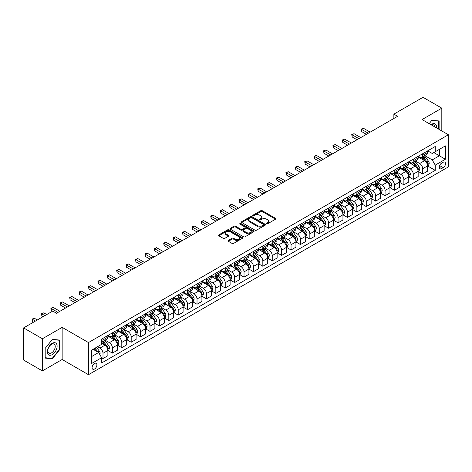 <?xml version="1.0" encoding="UTF-8"?>
<svg xmlns="http://www.w3.org/2000/svg" width="472" height="472" viewBox="0 0 472 472"><rect width="100%" height="100%" fill="white"/><g stroke="black" fill="none" stroke-linecap="round" stroke-linejoin="round"><path stroke-width="0.71" d="M266.656 223.734A0.732 0.425 0 0 0 267.689 223.734L275.53 219.203A1.044 0.602 0 0 0 275.837 218.778A1.044 0.602 0 0 0 275.53 218.353L262.243 210.677A1.044 0.602 0 0 0 260.768 210.677L252.921 215.208A0.732 0.425 0 0 0 252.709 215.503A0.732 0.425 0 0 0 252.921 215.804A0.732 0.425 0 0 0 253.954 215.804L254.968 215.22A3.339 1.929 0 0 1 259.694 215.22L260.804 215.857A3.339 1.929 0 0 1 261.783 217.22A3.339 1.929 0 0 1 260.804 218.583L259.789 219.173A0.732 0.425 0 0 0 259.576 219.468A0.732 0.425 0 0 0 259.789 219.769A0.732 0.425 0 0 0 260.821 219.769L261.836 219.185A3.339 1.929 0 0 1 266.562 219.185L267.671 219.822A3.339 1.929 0 0 1 268.651 221.185A3.339 1.929 0 0 1 267.671 222.548L266.656 223.138A0.732 0.425 0 0 0 266.438 223.433A0.732 0.425 0 0 0 266.656 223.734L266.656 223.138M94.494 369.051A3.404 1.965 120 0 0 96.719 366.054A3.404 1.965 120 0 0 96.194 363.322A3.404 1.965 120 0 0 94.494 363.493A3.404 1.965 120 0 0 92.27 366.49A3.404 1.965 120 0 0 92.789 369.222A3.404 1.965 120 0 0 94.494 369.051M228.354 240.431A1.044 0.602 0 0 0 228.047 240.856A1.044 0.602 0 0 0 228.354 241.286L232.082 243.44A1.044 0.602 0 0 0 233.557 243.44L242.272 238.407A1.044 0.602 0 0 0 242.578 237.982A1.044 0.602 0 0 0 242.272 237.558L228.979 229.882A1.044 0.602 0 0 0 227.504 229.882L218.79 234.914A1.044 0.602 0 0 0 218.489 235.339A1.044 0.602 0 0 0 218.79 235.764L223.297 238.366A1.044 0.602 0 0 0 224.772 238.366L228.501 236.212A1.044 0.602 0 0 0 228.808 235.788A1.044 0.602 0 0 0 228.501 235.357L226.265 234.071A2.791 1.611 0 0 1 225.451 232.932A2.791 1.611 0 0 1 227.174 231.439A2.791 1.611 0 0 1 230.218 231.787L238.968 236.844A2.791 1.611 0 0 1 239.788 237.982A2.791 1.611 0 0 1 238.059 239.469A2.791 1.611 0 0 1 235.015 239.121L233.557 238.277A1.044 0.602 0 0 0 232.082 238.277L228.354 240.431L228.354 241.286L232.082 239.151L232.082 238.277M62.151 327.361L42.403 338.76L23.6 327.904L23.6 360.042L42.403 370.898L62.151 359.499L88.476 374.697L88.476 342.56L62.151 327.361L62.151 359.499M441.816 130.962L441.816 108.159L422.074 119.558L448.4 134.762L88.476 342.56M441.816 108.159L423.012 97.303L393.866 114.13L393.866 118.472M23.6 327.904L52.746 311.077L56.51 313.249L397.625 116.301L393.866 114.13M255.045 230.183A1.044 0.602 0 0 0 256.52 230.183L265.234 225.15A1.044 0.602 0 0 0 265.541 224.725A1.044 0.602 0 0 0 265.234 224.3L251.942 216.624A1.044 0.602 0 0 0 250.467 216.624L241.752 221.657A1.044 0.602 0 0 0 241.446 222.082A1.044 0.602 0 0 0 241.752 222.507L255.045 230.183M239.499 223.893A0.732 0.425 0 0 1 240.242 223.993L240.242 223.126L253.753 230.926A1.044 0.602 0 0 1 254.06 231.351A1.044 0.602 0 0 1 253.753 231.781L245.039 236.808A1.044 0.602 0 0 1 243.564 236.808L230.271 229.138L230.271 228.283A1.044 0.602 0 0 0 229.97 228.708A1.044 0.602 0 0 0 230.271 229.138M230.271 228.283L234 226.129A1.044 0.602 0 0 1 235.481 226.129L240.867 229.244A1.044 0.602 0 0 0 242.343 229.244L244.82 227.817A1.044 0.602 0 0 0 245.121 227.386A1.044 0.602 0 0 0 244.82 226.961L239.21 223.722A0.732 0.425 0 0 1 238.991 223.427A0.732 0.425 0 0 1 239.446 223.032A0.732 0.425 0 0 1 240.242 223.126M443.208 162.25L441.556 163.206A3.298 1.906 120 0 0 439.402 166.109A3.298 1.906 120 0 0 439.904 168.752A3.298 1.906 120 0 0 441.556 168.593L443.208 167.637A3.298 1.906 120 0 0 445.361 164.728A3.298 1.906 120 0 0 444.86 162.085A3.298 1.906 120 0 0 443.208 162.25M88.476 374.697L448.4 166.899L448.4 134.762M427.679 150.851L432.228 153.477L435.237 151.742L435.237 146.485L101.639 339.085L101.639 344.342L91.485 350.2L91.485 363.582L101.639 357.717L101.639 362.968L435.237 170.368L435.237 165.117L432.228 159.902L424.747 155.589M435.237 151.742L445.391 145.877L445.391 159.253L435.237 165.117M42.403 338.76L42.403 370.898M433.809 152.568L439.373 155.778L439.373 149.353L445.391 145.877M432.228 159.902L439.373 155.778L445.391 159.253M91.485 356.631L98.63 352.507L93.067 349.292M101.639 357.758L102.996 358.543L102.996 353.286A4.254 2.454 -120 0 0 99.987 348.076L97.58 346.684M102.996 358.543L107.881 355.717L107.881 350.466A4.254 2.454 -120 0 0 104.872 345.25L101.639 343.386M107.994 350.572L112.395 353.115L112.395 347.858A4.254 2.454 -120 0 0 109.386 342.648L105.067 340.153M112.395 353.115L117.286 350.289L117.286 345.038A4.254 2.454 -120 0 0 114.277 339.822L107.881 336.135M117.398 345.144L121.8 347.687L121.8 342.43A4.254 2.454 -120 0 0 118.791 337.22L114.472 334.725M121.8 347.687L126.691 344.861L126.691 339.604A4.254 2.454 -120 0 0 123.682 334.394L117.286 330.707M126.803 339.716L131.198 342.259L131.198 337.002A4.254 2.454 -120 0 0 128.189 331.792L123.87 329.297M131.198 342.259L136.089 339.433L136.089 334.176A4.254 2.454 -120 0 0 133.08 328.966L126.691 325.273M136.201 334.288L140.603 336.825L140.603 331.574A4.254 2.454 -120 0 0 137.594 326.364L133.275 323.869M140.603 336.825L145.494 334.005L145.494 328.748A4.254 2.454 -120 0 0 142.485 323.538L136.089 319.845M145.606 328.86L150.007 331.397L150.007 326.146A4.254 2.454 -120 0 0 146.999 320.93L142.68 318.441M150.007 331.397L154.893 328.577L154.893 323.32A4.254 2.454 -120 0 0 151.884 318.11L145.494 314.417M155.011 323.432L159.406 325.969L159.406 320.718A4.254 2.454 -120 0 0 156.397 315.502L152.078 313.013M159.406 325.969L164.297 323.149L164.297 317.892A4.254 2.454 -120 0 0 161.288 312.682L154.893 308.989M164.409 318.004L168.811 320.541L168.811 315.29A4.254 2.454 -120 0 0 165.802 310.074L161.483 307.585M168.811 320.541L173.702 317.721L173.702 312.464A4.254 2.454 -120 0 0 170.693 307.254L164.297 303.561M173.814 312.576L178.215 315.113L178.215 309.862A4.254 2.454 -120 0 0 175.206 304.647L170.882 302.151M178.215 315.113L183.101 312.293L183.101 307.036A4.254 2.454 -120 0 0 180.092 301.826L173.702 298.133M183.213 307.142L187.614 309.685L187.614 304.428A4.254 2.454 -120 0 0 184.605 299.218L180.286 296.723M187.614 309.685L192.505 306.865L192.505 301.608A4.254 2.454 -120 0 0 189.496 296.398L183.101 292.705M192.617 301.714L197.019 304.257L197.019 299A4.254 2.454 -120 0 0 194.01 293.79L189.691 291.295M197.019 304.257L201.91 301.437L201.91 296.18A4.254 2.454 -120 0 0 198.901 290.97L192.505 287.277M202.022 296.286L206.417 298.829L206.417 293.572A4.254 2.454 -120 0 0 203.408 288.363L199.09 285.867M206.417 298.829L211.308 296.003L211.308 290.752A4.254 2.454 -120 0 0 208.299 285.542L201.91 281.849M211.421 290.858L215.822 293.401L215.822 288.144A4.254 2.454 -120 0 0 212.813 282.935L208.494 280.439M215.822 293.401L220.713 290.575L220.713 285.324A4.254 2.454 -120 0 0 217.704 280.114L211.308 276.421M220.825 285.43L225.227 287.973L225.227 282.716A4.254 2.454 -120 0 0 222.218 277.507L217.899 275.011M225.227 287.973L230.112 285.147L230.112 279.896A4.254 2.454 -120 0 0 227.103 274.68L220.713 270.993M230.23 280.002L234.625 282.545L234.625 277.288A4.254 2.454 -120 0 0 231.616 272.078L227.297 269.583M234.625 282.545L239.516 279.719L239.516 274.468A4.254 2.454 -120 0 0 236.507 269.252L230.112 265.565M239.628 274.574L244.03 277.117L244.03 271.86A4.254 2.454 -120 0 0 241.021 266.65L236.702 264.155M244.03 277.117L248.921 274.291L248.921 269.04A4.254 2.454 -120 0 0 245.912 263.824L239.516 260.137M249.033 269.146L253.434 271.689L253.434 266.432A4.254 2.454 -120 0 0 250.425 261.222L246.101 258.727M253.434 271.689L258.32 268.863L258.32 263.606A4.254 2.454 -120 0 0 255.311 258.396L248.921 254.709M258.432 263.718L262.833 266.261L262.833 261.004A4.254 2.454 -120 0 0 259.824 255.794L255.505 253.299M262.833 266.261L267.724 263.435L267.724 258.178A4.254 2.454 -120 0 0 264.715 252.968L258.32 249.281M267.836 258.29L272.238 260.827L272.238 255.576A4.254 2.454 -120 0 0 269.229 250.367L264.91 247.871M272.238 260.827L277.129 258.007L277.129 252.75A4.254 2.454 -120 0 0 274.12 247.54L267.724 243.847M277.241 252.862L281.637 255.399L281.637 250.148A4.254 2.454 -120 0 0 278.627 244.933L274.309 242.443M281.637 255.399L286.528 252.579L286.528 247.322A4.254 2.454 -120 0 0 283.519 242.112L277.129 238.419M286.64 247.434L291.041 249.971L291.041 244.72A4.254 2.454 -120 0 0 288.032 239.505L283.713 237.015M291.041 249.971L295.932 247.151L295.932 241.894A4.254 2.454 -120 0 0 292.923 236.684L286.528 232.991M296.044 242.006L300.446 244.543L300.446 239.292A4.254 2.454 -120 0 0 297.437 234.077L293.118 231.587M300.446 244.543L305.331 241.723L305.331 236.466A4.254 2.454 -120 0 0 302.322 231.256L295.932 227.563M305.449 236.578L309.844 239.115L309.844 233.864A4.254 2.454 -120 0 0 306.835 228.649L302.517 226.153M309.844 239.115L314.736 236.295L314.736 231.038A4.254 2.454 -120 0 0 311.726 225.828L305.331 222.135M314.848 231.144L319.249 233.687L319.249 228.43A4.254 2.454 -120 0 0 316.24 223.221L311.921 220.725M319.249 233.687L324.14 230.867L324.14 225.61A4.254 2.454 -120 0 0 321.131 220.4L314.736 216.707M324.252 225.716L328.654 228.259L328.654 223.002A4.254 2.454 -120 0 0 325.645 217.793L321.32 215.297M328.654 228.259L333.539 225.439L333.539 220.182A4.254 2.454 -120 0 0 330.53 214.972L324.14 211.279M333.651 220.288L338.052 222.831L338.052 217.574A4.254 2.454 -120 0 0 335.043 212.365L330.724 209.869M338.052 222.831L342.943 220.005L342.943 214.754A4.254 2.454 -120 0 0 339.934 209.544L333.539 205.851M343.055 214.86L347.457 217.403L347.457 212.146A4.254 2.454 -120 0 0 344.448 206.937L340.129 204.441M347.457 217.403L352.348 214.577L352.348 209.326A4.254 2.454 -120 0 0 349.339 204.116L342.943 200.423M352.46 209.432L356.856 211.975L356.856 206.718A4.254 2.454 -120 0 0 353.852 201.509L349.528 199.013M356.856 211.975L361.747 209.149L361.747 203.898A4.254 2.454 -120 0 0 358.738 198.682L352.348 194.995M361.859 204.004L366.26 206.547L366.26 201.29A4.254 2.454 -120 0 0 363.251 196.081L358.932 193.585M366.26 206.547L371.151 203.721L371.151 198.47A4.254 2.454 -120 0 0 368.142 193.255L361.747 189.567M371.263 198.576L375.665 201.119L375.665 195.862A4.254 2.454 -120 0 0 372.656 190.653L368.337 188.157M375.665 201.119L380.55 198.293L380.55 193.042A4.254 2.454 -120 0 0 377.541 187.827L371.151 184.139M380.668 193.148L385.063 195.691L385.063 190.434A4.254 2.454 -120 0 0 382.054 185.225L377.736 182.729M385.063 195.691L389.955 192.865L389.955 187.614A4.254 2.454 -120 0 0 386.946 182.398L380.55 178.711M390.067 187.72L394.468 190.263L394.468 185.006A4.254 2.454 -120 0 0 391.459 179.797L387.14 177.301M394.468 190.263L399.359 187.437L399.359 182.18A4.254 2.454 -120 0 0 396.35 176.97L389.955 173.283M399.471 182.292L403.873 184.829L403.873 179.578A4.254 2.454 -120 0 0 400.864 174.369L396.539 171.873M403.873 184.829L408.758 182.009L408.758 176.752A4.254 2.454 -120 0 0 405.749 171.542L399.359 167.849M408.87 176.864L413.271 179.401L413.271 174.15A4.254 2.454 -120 0 0 410.262 168.935L405.944 166.445M413.271 179.401L418.162 176.581L418.162 171.324A4.254 2.454 -120 0 0 415.153 166.114L408.758 162.421M418.275 171.436L422.676 173.973L422.676 168.722A4.254 2.454 -120 0 0 419.667 163.507L415.348 161.017M422.676 173.973L427.567 171.153L427.567 165.896A4.254 2.454 -120 0 0 424.558 160.686L418.162 156.993M418.275 156.279L419.667 157.082A4.254 2.454 -120 0 0 421.791 157.294A4.254 2.454 -120 0 0 422.676 155.347L422.676 153.736M408.87 161.707L410.262 162.51A4.254 2.454 -120 0 0 412.392 162.722A4.254 2.454 -120 0 0 413.271 160.775L413.271 159.164M399.471 167.135L400.864 167.938A4.254 2.454 -120 0 0 402.988 168.15A4.254 2.454 -120 0 0 403.873 166.203L403.873 164.592M390.067 172.563L391.459 173.366A4.254 2.454 -120 0 0 393.589 173.578A4.254 2.454 -120 0 0 394.468 171.631L394.468 170.02M380.668 177.991L382.054 178.794A4.254 2.454 -120 0 0 384.184 179.006A4.254 2.454 -120 0 0 385.063 177.059L385.063 175.448M371.263 183.419L372.656 184.222A4.254 2.454 -120 0 0 374.78 184.434A4.254 2.454 -120 0 0 375.665 182.487L375.665 180.882M361.859 188.847L363.251 189.65A4.254 2.454 -120 0 0 365.381 189.862A4.254 2.454 -120 0 0 366.26 187.915L366.26 186.31M352.46 194.275L353.852 195.078A4.254 2.454 -120 0 0 355.976 195.29A4.254 2.454 -120 0 0 356.856 193.343L356.856 191.738M343.055 199.703L344.448 200.512A4.254 2.454 -120 0 0 346.572 200.718A4.254 2.454 -120 0 0 347.457 198.771L347.457 197.166M333.651 205.131L335.043 205.94A4.254 2.454 -120 0 0 337.173 206.146A4.254 2.454 -120 0 0 338.052 204.199L338.052 202.594M324.252 210.565L325.645 211.367A4.254 2.454 -120 0 0 327.769 211.574A4.254 2.454 -120 0 0 328.654 209.627L328.654 208.022M314.848 215.993L316.24 216.795A4.254 2.454 -120 0 0 318.37 217.002A4.254 2.454 -120 0 0 319.249 215.055L319.249 213.45M305.443 221.421L306.835 222.223A4.254 2.454 -120 0 0 308.965 222.436A4.254 2.454 -120 0 0 309.844 220.483L309.844 218.878M296.044 226.849L297.437 227.651A4.254 2.454 -120 0 0 299.561 227.864A4.254 2.454 -120 0 0 300.446 225.911L300.446 224.306M286.64 232.277L288.032 233.079A4.254 2.454 -120 0 0 290.162 233.292A4.254 2.454 -120 0 0 291.041 231.345L291.041 229.734M277.241 237.705L278.627 238.507A4.254 2.454 -120 0 0 280.757 238.72A4.254 2.454 -120 0 0 281.637 236.773L281.637 235.162M267.836 243.133L269.229 243.935A4.254 2.454 -120 0 0 271.353 244.148A4.254 2.454 -120 0 0 272.238 242.201L272.238 240.59M258.432 248.561L259.824 249.363A4.254 2.454 -120 0 0 261.954 249.576A4.254 2.454 -120 0 0 262.833 247.629L262.833 246.018M249.033 253.989L250.425 254.792A4.254 2.454 -120 0 0 252.549 255.004A4.254 2.454 -120 0 0 253.434 253.057L253.434 251.446M239.628 259.417L241.021 260.219A4.254 2.454 -120 0 0 243.151 260.432A4.254 2.454 -120 0 0 244.03 258.485L244.03 256.88M230.224 264.845L231.616 265.647A4.254 2.454 -120 0 0 233.746 265.86A4.254 2.454 -120 0 0 234.625 263.913L234.625 262.308M220.825 270.273L222.218 271.075A4.254 2.454 -120 0 0 224.342 271.288A4.254 2.454 -120 0 0 225.227 269.341L225.227 267.736M211.421 275.701L212.813 276.509A4.254 2.454 -120 0 0 214.943 276.716A4.254 2.454 -120 0 0 215.822 274.769L215.822 273.164M202.022 281.129L203.408 281.937A4.254 2.454 -120 0 0 205.538 282.144A4.254 2.454 -120 0 0 206.417 280.197L206.417 278.592M192.617 286.563L194.01 287.365A4.254 2.454 -120 0 0 196.134 287.572A4.254 2.454 -120 0 0 197.019 285.625L197.019 284.02M183.213 291.991L184.605 292.793A4.254 2.454 -120 0 0 186.735 293A4.254 2.454 -120 0 0 187.614 291.053L187.614 289.448M173.814 297.419L175.206 298.221A4.254 2.454 -120 0 0 177.33 298.434A4.254 2.454 -120 0 0 178.215 296.481L178.215 294.876M164.409 302.847L165.802 303.649A4.254 2.454 -120 0 0 167.932 303.862A4.254 2.454 -120 0 0 168.811 301.909L168.811 300.304M155.005 308.275L156.397 309.077A4.254 2.454 -120 0 0 158.527 309.29A4.254 2.454 -120 0 0 159.406 307.343L159.406 305.732M145.606 313.703L146.999 314.505A4.254 2.454 -120 0 0 149.123 314.718A4.254 2.454 -120 0 0 150.007 312.771L150.007 311.16M136.201 319.131L137.594 319.933A4.254 2.454 -120 0 0 139.724 320.146A4.254 2.454 -120 0 0 140.603 318.199L140.603 316.588M126.803 324.559L128.189 325.361A4.254 2.454 -120 0 0 130.319 325.574A4.254 2.454 -120 0 0 131.198 323.627L131.198 322.016M117.398 329.987L118.791 330.789A4.254 2.454 -120 0 0 120.915 331.002A4.254 2.454 -120 0 0 121.8 329.055L121.8 327.444M107.994 335.415L109.386 336.217A4.254 2.454 -120 0 0 111.516 336.43A4.254 2.454 -120 0 0 112.395 334.483L112.395 332.878M427.679 166.008L435.237 170.368M421.791 157.294L426.682 154.468A4.254 2.454 -120 0 0 427.567 152.521L427.567 150.916M412.392 162.722L417.283 159.896A4.254 2.454 -120 0 0 418.162 157.949L418.162 156.344M402.988 168.15L407.879 165.324A4.254 2.454 -120 0 0 408.758 163.377L408.758 161.772M393.589 173.578L398.474 170.752A4.254 2.454 -120 0 0 399.359 168.805L399.359 167.2M384.184 179.006L389.076 176.186A4.254 2.454 -120 0 0 389.955 174.233L389.955 172.628M374.78 184.434L379.671 181.614A4.254 2.454 -120 0 0 380.55 179.661L380.55 178.056M365.381 189.862L370.266 187.042A4.254 2.454 -120 0 0 371.151 185.095L371.151 183.484M355.976 195.29L360.868 192.47A4.254 2.454 -120 0 0 361.747 190.523L361.747 188.912M346.572 200.718L351.463 197.898A4.254 2.454 -120 0 0 352.348 195.951L352.348 194.34M337.173 206.146L342.064 203.326A4.254 2.454 -120 0 0 342.943 201.379L342.943 199.768M327.769 211.574L332.66 208.754A4.254 2.454 -120 0 0 333.539 206.807L333.539 205.196M318.37 217.002L323.255 214.182A4.254 2.454 -120 0 0 324.14 212.235L324.14 210.63M308.965 222.436L313.856 219.61A4.254 2.454 -120 0 0 314.736 217.663L314.736 216.058M299.561 227.864L304.452 225.038A4.254 2.454 -120 0 0 305.331 223.091L305.331 221.486M290.162 233.292L295.047 230.466A4.254 2.454 -120 0 0 295.932 228.519L295.932 226.914M280.757 238.72L285.648 235.894A4.254 2.454 -120 0 0 286.528 233.947L286.528 232.342M271.353 244.148L276.244 241.322A4.254 2.454 -120 0 0 277.129 239.375L277.129 237.77M261.954 249.576L266.845 246.75A4.254 2.454 -120 0 0 267.724 244.803L267.724 243.198M252.549 255.004L257.441 252.184A4.254 2.454 -120 0 0 258.32 250.231L258.32 248.626M243.151 260.432L248.036 257.612A4.254 2.454 -120 0 0 248.921 255.659L248.921 254.054M233.746 265.86L238.637 263.04A4.254 2.454 -120 0 0 239.516 261.093L239.516 259.482M224.342 271.288L229.233 268.468A4.254 2.454 -120 0 0 230.112 266.521L230.112 264.91M214.943 276.716L219.828 273.896A4.254 2.454 -120 0 0 220.713 271.949L220.713 270.338M205.538 282.144L210.429 279.324A4.254 2.454 -120 0 0 211.308 277.377L211.308 275.766M196.134 287.572L201.025 284.752A4.254 2.454 -120 0 0 201.91 282.805L201.91 281.194M186.735 293L191.626 290.18A4.254 2.454 -120 0 0 192.505 288.233L192.505 286.628M177.33 298.434L182.221 295.608A4.254 2.454 -120 0 0 183.101 293.661L183.101 292.056M167.932 303.862L172.817 301.036A4.254 2.454 -120 0 0 173.702 299.089L173.702 297.484M158.527 309.29L163.418 306.464A4.254 2.454 -120 0 0 164.297 304.517L164.297 302.912M149.123 314.718L154.014 311.892A4.254 2.454 -120 0 0 154.893 309.945L154.893 308.34M139.724 320.146L144.609 317.32A4.254 2.454 -120 0 0 145.494 315.373L145.494 313.768M130.319 325.574L135.21 322.748A4.254 2.454 -120 0 0 136.089 320.801L136.089 319.196M120.915 331.002L125.806 328.182A4.254 2.454 -120 0 0 126.691 326.229L126.691 324.624M111.516 336.43L116.407 333.61A4.254 2.454 -120 0 0 117.286 331.657L117.286 330.052M101.639 342.029A4.254 2.454 -120 0 0 102.111 341.858L107.002 339.038A4.254 2.454 -120 0 0 107.881 337.091L107.881 335.48M102.111 341.858A4.254 2.454 -120 0 0 102.996 339.911L102.996 338.306M98.63 352.507L101.639 357.717M439.107 129.399L439.107 120.956L431.851 120.307L429.16 123.652L431.703 120.519L438.736 121.145L438.736 129.18M45.111 358.106L52.368 358.749L59.631 349.722L59.631 340.046L52.368 339.397L45.111 348.424L45.111 358.106M59.254 349.504L59.631 349.722M51.601 358.307L52.368 358.749M266.945 223.834L267.671 223.421A3.339 1.929 0 0 0 268.651 222.052L268.651 221.185M261.783 217.22L261.783 218.093A3.339 1.929 0 0 1 260.804 219.456L260.078 219.869M275.53 218.353L275.53 219.203L262.243 211.544A1.044 0.602 0 0 0 260.768 211.544L253.216 215.91M265.217 225.156L251.942 217.492A1.044 0.602 0 0 0 250.467 217.492L241.77 222.518M263.388 225.02A0.732 0.425 0 0 0 263.6 224.725A0.732 0.425 0 0 0 263.388 224.424L251.723 217.692A0.732 0.425 0 0 0 250.685 217.692L249.617 218.312A3.339 1.929 0 0 0 248.638 219.675A3.339 1.929 0 0 0 249.617 221.038L257.594 225.64A3.339 1.929 0 0 0 262.314 225.64L263.388 225.02L263.388 225.893A0.732 0.425 0 0 0 263.6 225.592L263.6 224.725M248.638 219.675L248.638 220.542A3.339 1.929 0 0 0 249.617 221.905L249.617 221.038M263.388 225.893L262.314 226.507A3.339 1.929 0 0 1 257.594 226.507L249.617 221.905M230.289 229.144L234 227.002L234 226.129M245.121 227.386L245.121 228.259A1.044 0.602 0 0 1 244.82 228.684L242.343 230.112A1.044 0.602 0 0 1 240.867 230.112L235.481 227.002A1.044 0.602 0 0 0 234 227.002M240.242 223.993L253.735 231.787M246.461 232.472A2.791 1.611 0 0 0 249.505 232.82A2.791 1.611 0 0 0 251.228 231.333A2.791 1.611 0 0 0 250.414 230.188L247.328 228.413A1.044 0.602 0 0 0 245.853 228.413L243.381 229.84A1.044 0.602 0 0 0 243.074 230.265A1.044 0.602 0 0 0 243.381 230.69L246.461 232.472L246.461 233.339A2.791 1.611 0 0 0 249.505 233.687A2.791 1.611 0 0 0 251.228 232.2L251.228 231.333M243.074 230.265L243.074 231.132A1.044 0.602 0 0 0 243.381 231.563L243.381 230.69M246.461 233.339L243.381 231.563M239.788 237.982L239.788 238.85A2.791 1.611 0 0 1 238.059 240.342A2.791 1.611 0 0 1 235.015 239.988L233.557 239.151A1.044 0.602 0 0 0 232.082 239.151M225.451 232.932L225.451 233.799A2.791 1.611 0 0 0 226.265 234.938L226.265 234.071M228.489 236.218L226.265 234.938M242.26 238.413L228.979 230.749A1.044 0.602 0 0 0 227.504 230.749L218.807 235.77L218.79 234.914M427.567 166.073L428.47 165.548L429.219 163.377A2.82 1.628 -120 0 0 428.316 160.976L425.248 156.875A8.136 4.696 -120 0 0 424.357 155.813M421.301 158.804A8.136 4.696 -120 0 0 419.637 157.064M427.308 164.345L427.697 163.501A2.82 1.628 -120 0 0 426.889 161.802L423.815 157.701A8.136 4.696 -120 0 0 422.93 156.639M422.169 157.076A6.755 3.9 60 0 1 423.278 158.332L425.88 161.808M370.172 132.154L363.44 128.266L361.558 129.352L361.558 131.523L366.414 134.325M422.027 157.158A8.136 4.696 60 0 1 422.912 158.22L424.959 160.952M361.558 131.523L361.145 129.116L368.29 133.24M361.145 129.116L363.44 128.266M418.162 171.501L419.065 170.976L419.814 168.805A2.82 1.628 -120 0 0 418.918 166.404L415.844 162.303A8.136 4.696 -120 0 0 414.953 161.241M411.897 164.238A8.136 4.696 -120 0 0 410.233 162.492M417.903 169.772L418.292 168.929A2.82 1.628 -120 0 0 417.49 167.23L414.416 163.129A8.136 4.696 -120 0 0 413.525 162.067M412.77 162.504A6.755 3.9 60 0 1 413.879 163.76L416.481 167.235M360.767 137.582L354.035 133.694L352.159 134.78L352.159 136.951L357.009 139.753M412.622 162.586A8.136 4.696 60 0 1 413.513 163.648L415.555 166.38M352.159 136.951L351.746 134.544L358.891 138.668M351.746 134.544L354.035 133.694M408.758 176.929L409.661 176.404L410.416 174.233A2.82 1.628 -120 0 0 409.513 171.837L406.439 167.731A8.136 4.696 -120 0 0 405.554 166.669M402.498 169.666A8.136 4.696 -120 0 0 400.828 167.92M408.504 175.2L408.894 174.357A2.82 1.628 -120 0 0 408.085 172.658L405.011 168.557A8.136 4.696 -120 0 0 404.126 167.495M403.365 167.932A6.755 3.9 60 0 1 404.474 169.194L407.076 172.663M351.369 143.01L344.637 139.122L342.755 140.208L342.755 142.379L347.604 145.181M403.224 168.014A8.136 4.696 60 0 1 404.109 169.076L406.15 171.808M342.755 142.379L342.342 139.972L349.486 144.096M342.342 139.972L344.637 139.122M399.359 182.357L400.262 181.838L401.011 179.661A2.82 1.628 -120 0 0 400.114 177.265L397.041 173.159A8.136 4.696 -120 0 0 396.15 172.097M393.093 175.094A8.136 4.696 -120 0 0 391.43 173.348M399.1 180.628L399.489 179.785A2.82 1.628 -120 0 0 398.681 178.086L395.607 173.985A8.136 4.696 -120 0 0 394.722 172.923M393.967 173.36A6.755 3.9 60 0 1 395.076 174.622L397.672 178.091M341.964 148.438L335.232 144.556L333.35 145.641L333.35 147.813L338.206 150.609M393.819 173.442A8.136 4.696 60 0 1 394.704 174.504L396.751 177.236M333.35 147.813L332.937 145.4L340.082 149.524M332.937 145.4L335.232 144.556M389.955 187.785L390.857 187.266L391.607 185.095A2.82 1.628 -120 0 0 390.71 182.693L387.636 178.587A8.136 4.696 -120 0 0 386.751 177.525M383.689 180.522A8.136 4.696 -120 0 0 382.025 178.776M389.695 186.056L390.09 185.213A2.82 1.628 -120 0 0 389.282 183.519L386.208 179.413A8.136 4.696 -120 0 0 385.317 178.351M384.562 178.788A6.755 3.9 60 0 1 385.671 180.05L388.273 183.519M332.559 153.866L325.827 149.984L323.951 151.07L323.951 153.241L328.801 156.037M384.414 178.87A8.136 4.696 60 0 1 385.305 179.938L387.347 182.664M323.951 153.241L323.538 150.828L330.683 154.952M323.538 150.828L325.827 149.984M436.541 127.912A6.915 3.994 120 0 0 435.933 124.632A6.915 3.994 120 0 0 431.001 124.714M434.688 126.844A5.233 3.021 120 0 0 434.222 125.511A5.233 3.021 120 0 0 433.632 124.968A5.233 3.021 120 0 0 431.479 124.991M438.27 120.879L438.736 121.145M52.221 343.339A6.915 3.994 120 0 0 47.33 351.811A6.915 3.994 120 0 0 52.221 354.631A6.915 3.994 120 0 0 57.112 346.165A6.915 3.994 120 0 0 52.221 343.339M51.536 344.318A5.233 3.021 120 0 0 48.114 348.932A5.233 3.021 120 0 0 48.917 353.127A5.233 3.021 120 0 0 51.536 352.867A5.233 3.021 120 0 0 54.953 348.253A5.233 3.021 120 0 0 54.15 344.058A5.233 3.021 120 0 0 51.536 344.318M59.254 349.616L52.221 358.366L45.188 357.735L45.188 348.36L52.221 339.61L59.254 340.235L59.254 349.616M58.788 339.97L59.254 340.235M380.55 193.213L381.453 192.694L382.208 190.523A2.82 1.628 -120 0 0 381.305 188.121L378.231 184.015A8.136 4.696 -120 0 0 377.346 182.953M374.29 185.95A8.136 4.696 -120 0 0 372.62 184.204M380.296 191.484L380.686 190.641A2.82 1.628 -120 0 0 379.877 188.947L376.803 184.841A8.136 4.696 -120 0 0 375.918 183.779M375.157 184.216A6.755 3.9 60 0 1 376.267 185.478L378.868 188.947M323.161 159.294L316.429 155.412L314.547 156.498L314.547 158.669L319.397 161.465M375.016 184.298A8.136 4.696 60 0 1 375.901 185.366L377.948 188.092M314.547 158.669L314.134 156.256L321.279 160.38M314.134 156.256L316.429 155.412M371.151 198.641L372.054 198.122L372.803 195.951A2.82 1.628 -120 0 0 371.906 193.549L368.833 189.443A8.136 4.696 -120 0 0 367.942 188.381M364.886 191.378A8.136 4.696 -120 0 0 363.222 189.632M370.892 196.912L371.281 196.069A2.82 1.628 -120 0 0 370.473 194.375L367.405 190.269A8.136 4.696 -120 0 0 366.514 189.207M365.759 189.644A6.755 3.9 60 0 1 366.868 190.906L369.464 194.375M313.756 164.722L307.024 160.84L305.148 161.925L305.148 164.097L309.998 166.893M365.611 189.726A8.136 4.696 60 0 1 366.502 190.794L368.543 193.52M305.148 164.097L304.729 161.684L311.88 165.808M304.729 161.684L307.024 160.84M361.747 204.069L362.649 203.55L363.405 201.379A2.82 1.628 -120 0 0 362.502 198.977L359.428 194.877A8.136 4.696 -120 0 0 358.543 193.809M355.487 196.806A8.136 4.696 -120 0 0 353.817 195.06M361.493 202.346L361.882 201.497A2.82 1.628 -120 0 0 361.074 199.803L358 195.697A8.136 4.696 -120 0 0 357.109 194.635M356.354 195.072A6.755 3.9 60 0 1 357.463 196.334L360.065 199.803M304.357 170.156L297.625 166.268L295.743 167.353L295.743 169.525L300.593 172.327M356.207 195.154A8.136 4.696 60 0 1 357.097 196.222L359.139 198.948M295.743 169.525L295.33 167.112L302.475 171.242M295.33 167.112L297.625 166.268M352.348 209.497L353.251 208.978L354 206.807A2.82 1.628 -120 0 0 353.097 204.405L350.029 200.305A8.136 4.696 -120 0 0 349.138 199.237M346.082 202.234A8.136 4.696 -120 0 0 344.418 200.494M352.088 207.774L352.478 206.925A2.82 1.628 -120 0 0 351.669 205.232L348.596 201.125A8.136 4.696 -120 0 0 347.711 200.063M346.949 200.5A6.755 3.9 60 0 1 348.059 201.762L350.661 205.232M294.953 175.584L288.221 171.696L286.339 172.781L286.339 174.953L291.195 177.755M346.808 200.588A8.136 4.696 60 0 1 347.693 201.65L349.74 204.376M286.339 174.953L285.926 172.54L293.071 176.67M285.926 172.54L288.221 171.696M342.943 214.925L343.846 214.406L344.595 212.235A2.82 1.628 -120 0 0 343.699 209.833L340.625 205.733A8.136 4.696 -120 0 0 339.734 204.665M336.678 207.662A8.136 4.696 -120 0 0 335.014 205.922M342.684 213.202L343.073 212.353A2.82 1.628 -120 0 0 342.271 210.66L339.197 206.559A8.136 4.696 -120 0 0 338.306 205.491M337.551 205.928A6.755 3.9 60 0 1 338.66 207.19L341.262 210.665M285.548 181.012L278.816 177.124L276.94 178.209L276.94 180.381L281.79 183.183M337.403 206.016A8.136 4.696 60 0 1 338.294 207.078L340.336 209.804M276.94 180.381L276.527 177.968L283.672 182.098M276.527 177.968L278.816 177.124M333.539 220.353L334.442 219.834L335.197 217.663A2.82 1.628 -120 0 0 334.294 215.262L331.22 211.161A8.136 4.696 -120 0 0 330.335 210.099M327.279 213.09A8.136 4.696 -120 0 0 325.609 211.35M333.285 218.63L333.674 217.781A2.82 1.628 -120 0 0 332.866 216.087L329.792 211.987A8.136 4.696 -120 0 0 328.907 210.919M328.146 211.356A6.755 3.9 60 0 1 329.255 212.618L331.857 216.093M276.149 186.44L269.418 182.552L267.535 183.637L267.535 185.809L272.385 188.611M328.005 211.444A8.136 4.696 60 0 1 328.89 212.506L330.931 215.232M267.535 185.809L267.123 183.401L274.267 187.526M267.123 183.401L269.418 182.552M324.14 225.781L325.043 225.262L325.792 223.091A2.82 1.628 -120 0 0 324.895 220.689L321.821 216.589A8.136 4.696 -120 0 0 320.93 215.527M317.874 218.518A8.136 4.696 -120 0 0 316.211 216.778M323.88 224.058L324.27 223.209A2.82 1.628 -120 0 0 323.462 221.515L320.388 217.415A8.136 4.696 -120 0 0 319.503 216.347M318.748 216.79A6.755 3.9 60 0 1 319.857 218.046L322.453 221.521M266.745 191.868L260.013 187.98L258.131 189.065L258.131 191.237L262.987 194.039M318.6 216.872A8.136 4.696 60 0 1 319.485 217.934L321.532 220.66M258.131 191.237L257.718 188.829L264.863 192.954M257.718 188.829L260.013 187.98M314.736 231.215L315.638 230.69L316.387 228.519A2.82 1.628 -120 0 0 315.491 226.117L312.417 222.017A8.136 4.696 -120 0 0 311.532 220.955M308.47 223.946A8.136 4.696 -120 0 0 306.806 222.206M314.476 229.486L314.871 228.643A2.82 1.628 -120 0 0 314.063 226.943L310.989 222.843A8.136 4.696 -120 0 0 310.098 221.781M309.343 222.218A6.755 3.9 60 0 1 310.452 223.474L313.054 226.949M257.34 197.296L250.608 193.408L248.732 194.493L248.732 196.665L253.582 199.467M309.195 222.3A8.136 4.696 60 0 1 310.086 223.362L312.128 226.088M248.732 196.665L248.319 194.257L255.464 198.382M248.319 194.257L250.608 193.408M305.331 236.643L306.234 236.118L306.989 233.947A2.82 1.628 -120 0 0 306.086 231.545L303.012 227.445A8.136 4.696 -120 0 0 302.127 226.383M299.071 229.374A8.136 4.696 -120 0 0 297.401 227.634M305.077 234.914L305.467 234.071A2.82 1.628 -120 0 0 304.658 232.371L301.584 228.271A8.136 4.696 -120 0 0 300.699 227.209M299.938 227.646A6.755 3.9 60 0 1 301.047 228.902L303.649 232.377M247.942 202.724L241.21 198.836L239.328 199.922L239.328 202.093L244.177 204.895M299.797 227.728A8.136 4.696 60 0 1 300.682 228.79L302.729 231.516M239.328 202.093L238.915 199.685L246.059 203.81M238.915 199.685L241.21 198.836M295.932 242.071L296.835 241.546L297.584 239.375A2.82 1.628 -120 0 0 296.687 236.973L293.613 232.873A8.136 4.696 -120 0 0 292.723 231.811M289.666 234.802A8.136 4.696 -120 0 0 288.003 233.062M295.673 240.342L296.062 239.499A2.82 1.628 -120 0 0 295.254 237.799L292.186 233.699A8.136 4.696 -120 0 0 291.295 232.637M290.54 233.074A6.755 3.9 60 0 1 291.649 234.33L294.245 237.805M238.537 208.152L231.805 204.264L229.929 205.35L229.929 207.521L234.779 210.323M290.392 233.156A8.136 4.696 60 0 1 291.283 234.218L293.324 236.95M229.929 207.521L229.51 205.113L236.655 209.238M229.51 205.113L231.805 204.264M286.528 247.499L287.43 246.974L288.185 244.803A2.82 1.628 -120 0 0 287.283 242.401L284.209 238.301A8.136 4.696 -120 0 0 283.324 237.239M280.268 240.236A8.136 4.696 -120 0 0 278.598 238.49M286.274 245.77L286.663 244.927A2.82 1.628 -120 0 0 285.855 243.227L282.781 239.127A8.136 4.696 -120 0 0 281.89 238.065M281.135 238.502A6.755 3.9 60 0 1 282.244 239.758L284.846 243.233M229.138 213.58L222.406 209.692L220.524 210.777L220.524 212.949L225.374 215.751M280.988 238.584A8.136 4.696 60 0 1 281.878 239.646L283.92 242.378M220.524 212.949L220.111 210.542L227.256 214.666M220.111 210.542L222.406 209.692M277.129 252.927L278.032 252.402L278.781 250.231A2.82 1.628 -120 0 0 277.878 247.835L274.81 243.729A8.136 4.696 -120 0 0 273.919 242.667M270.863 245.664A8.136 4.696 -120 0 0 269.199 243.918M276.869 251.198L277.259 250.355A2.82 1.628 -120 0 0 276.45 248.655L273.377 244.555A8.136 4.696 -120 0 0 272.491 243.493M271.73 243.93A6.755 3.9 60 0 1 272.84 245.192L275.442 248.661M219.734 219.008L213.002 215.12L211.12 216.205L211.12 218.377L215.975 221.179M271.589 244.012A8.136 4.696 60 0 1 272.474 245.074L274.521 247.806M211.12 218.377L210.707 215.969L217.852 220.094M210.707 215.969L213.002 215.12M267.724 258.355L268.627 257.836L269.376 255.659A2.82 1.628 -120 0 0 268.479 253.263L265.406 249.157A8.136 4.696 -120 0 0 264.515 248.095M261.458 251.092A8.136 4.696 -120 0 0 259.795 249.346M267.465 256.626L267.854 255.783A2.82 1.628 -120 0 0 267.052 254.083L263.978 249.983A8.136 4.696 -120 0 0 263.087 248.921M262.332 249.358A6.755 3.9 60 0 1 263.441 250.62L266.043 254.089M210.329 224.436L203.597 220.554L201.721 221.639L201.721 223.811L206.571 226.607M262.184 249.44A8.136 4.696 60 0 1 263.075 250.502L265.116 253.234M201.721 223.811L201.308 221.397L208.453 225.522M201.308 221.397L203.597 220.554M258.32 263.783L259.222 263.264L259.978 261.093A2.82 1.628 -120 0 0 259.075 258.691L256.001 254.585A8.136 4.696 -120 0 0 255.116 253.523M252.06 256.52A8.136 4.696 -120 0 0 250.39 254.774M258.066 262.054L258.455 261.211A2.82 1.628 -120 0 0 257.647 259.517L254.573 255.411A8.136 4.696 -120 0 0 253.688 254.349M252.927 254.786A6.755 3.9 60 0 1 254.036 256.048L256.638 259.517M200.93 229.864L194.198 225.982L192.316 227.067L192.316 229.239L197.166 232.035M252.785 254.868A8.136 4.696 60 0 1 253.67 255.936L255.712 258.662M192.316 229.239L191.903 226.825L199.048 230.95M191.903 226.825L194.198 225.982M248.921 269.211L249.824 268.692L250.573 266.521A2.82 1.628 -120 0 0 249.676 264.119L246.602 260.013A8.136 4.696 -120 0 0 245.711 258.951M242.655 261.948A8.136 4.696 -120 0 0 240.991 260.202M248.661 267.482L249.051 266.639A2.82 1.628 -120 0 0 248.242 264.945L245.169 260.839A8.136 4.696 -120 0 0 244.284 259.777M243.528 260.214A6.755 3.9 60 0 1 244.638 261.476L247.234 264.945M191.526 235.292L184.794 231.41L182.912 232.495L182.912 234.667L187.767 237.463M243.381 260.296A8.136 4.696 60 0 1 244.266 261.364L246.313 264.09M182.912 234.667L182.499 232.253L189.644 236.378M182.499 232.253L184.794 231.41M239.516 274.639L240.419 274.12L241.168 271.949A2.82 1.628 -120 0 0 240.272 269.547L237.198 265.441A8.136 4.696 -120 0 0 236.313 264.379M233.251 267.376A8.136 4.696 -120 0 0 231.587 265.63M239.257 272.91L239.652 272.067A2.82 1.628 -120 0 0 238.844 270.373L235.77 266.267A8.136 4.696 -120 0 0 234.879 265.205M234.124 265.642A6.755 3.9 60 0 1 235.233 266.904L237.835 270.373M182.121 240.72L175.389 236.838L173.513 237.923L173.513 240.095L178.363 242.891M233.976 265.724A8.136 4.696 60 0 1 234.867 266.792L236.909 269.518M173.513 240.095L173.1 237.681L180.245 241.806M173.1 237.681L175.389 236.838M230.112 280.067L231.014 279.548L231.77 277.377A2.82 1.628 -120 0 0 230.867 274.975L227.793 270.875A8.136 4.696 -120 0 0 226.908 269.807M223.852 272.804A8.136 4.696 -120 0 0 222.182 271.058M229.858 278.344L230.247 277.495A2.82 1.628 -120 0 0 229.439 275.801L226.365 271.695A8.136 4.696 -120 0 0 225.48 270.633M224.719 271.07A6.755 3.9 60 0 1 225.828 272.332L228.43 275.801M172.722 246.154L165.991 242.266L164.108 243.351L164.108 245.523L168.958 248.325M224.578 271.152A8.136 4.696 60 0 1 225.463 272.22L227.51 274.946M164.108 245.523L163.695 243.109L170.84 247.239M163.695 243.109L165.991 242.266M220.713 285.495L221.616 284.976L222.365 282.805A2.82 1.628 -120 0 0 221.468 280.403L218.394 276.303A8.136 4.696 -120 0 0 217.503 275.235M214.447 278.232A8.136 4.696 -120 0 0 212.783 276.492M220.453 283.772L220.843 282.923A2.82 1.628 -120 0 0 220.035 281.229L216.967 277.123A8.136 4.696 -120 0 0 216.076 276.061M215.32 276.498A6.755 3.9 60 0 1 216.43 277.76L219.026 281.229M163.318 251.582L156.586 247.694L154.71 248.779L154.71 250.951L159.56 253.753M215.173 276.586A8.136 4.696 60 0 1 216.064 277.648L218.105 280.374M154.71 250.951L154.291 248.537L161.436 252.667M154.291 248.537L156.586 247.694M211.308 290.923L212.211 290.404L212.966 288.233A2.82 1.628 -120 0 0 212.064 285.831L208.99 281.731A8.136 4.696 -120 0 0 208.105 280.663M205.049 283.66A8.136 4.696 -120 0 0 203.379 281.92M211.055 289.2L211.444 288.351A2.82 1.628 -120 0 0 210.636 286.657L207.562 282.557A8.136 4.696 -120 0 0 206.671 281.489M205.916 281.926A6.755 3.9 60 0 1 207.025 283.188L209.627 286.663M153.919 257.01L147.187 253.122L145.305 254.207L145.305 256.379L150.155 259.181M205.768 282.014A8.136 4.696 60 0 1 206.659 283.076L208.701 285.802M145.305 256.379L144.892 253.965L152.037 258.095M144.892 253.965L147.187 253.122M201.91 296.351L202.812 295.832L203.562 293.661A2.82 1.628 -120 0 0 202.659 291.259L199.591 287.159A8.136 4.696 -120 0 0 198.7 286.097M195.644 289.088A8.136 4.696 -120 0 0 193.98 287.348M201.65 294.628L202.04 293.779A2.82 1.628 -120 0 0 201.231 292.085L198.157 287.985A8.136 4.696 -120 0 0 197.272 286.917M196.511 287.354A6.755 3.9 60 0 1 197.62 288.616L200.222 292.091M144.515 262.438L137.783 258.55L135.901 259.635L135.901 261.807L140.756 264.609M196.37 287.442A8.136 4.696 60 0 1 197.255 288.504L199.302 291.23M135.901 261.807L135.488 259.399L142.632 263.523M135.488 259.399L137.783 258.55M192.505 301.779L193.408 301.26L194.157 299.089A2.82 1.628 -120 0 0 193.26 296.687L190.186 292.587A8.136 4.696 -120 0 0 189.296 291.525M186.239 294.516A8.136 4.696 -120 0 0 184.576 292.776M192.246 300.056L192.635 299.207A2.82 1.628 -120 0 0 191.833 297.513L188.759 293.413A8.136 4.696 -120 0 0 187.868 292.345M187.113 292.787A6.755 3.9 60 0 1 188.222 294.044L190.824 297.519M135.11 267.866L128.378 263.978L126.502 265.063L126.502 267.235L131.352 270.037M186.965 292.87A8.136 4.696 60 0 1 187.856 293.932L189.897 296.658M126.502 267.235L126.089 264.827L133.234 268.952M126.089 264.827L128.378 263.978M183.101 307.213L184.003 306.688L184.758 304.517A2.82 1.628 -120 0 0 183.856 302.115L180.782 298.015A8.136 4.696 -120 0 0 179.897 296.953M176.841 299.944A8.136 4.696 -120 0 0 175.171 298.204M182.847 305.484L183.236 304.635A2.82 1.628 -120 0 0 182.428 302.941L179.354 298.841A8.136 4.696 -120 0 0 178.469 297.779M177.708 298.215A6.755 3.9 60 0 1 178.817 299.472L181.419 302.947M125.711 273.294L118.979 269.406L117.097 270.491L117.097 272.663L121.947 275.465M177.566 298.298A8.136 4.696 60 0 1 178.451 299.36L180.493 302.086M117.097 272.663L116.684 270.255L123.829 274.38M116.684 270.255L118.979 269.406M173.702 312.641L174.605 312.116L175.354 309.945A2.82 1.628 -120 0 0 174.457 307.543L171.383 303.443A8.136 4.696 -120 0 0 170.492 302.381M167.436 305.372A8.136 4.696 -120 0 0 165.772 303.632M173.442 310.912L173.832 310.069A2.82 1.628 -120 0 0 173.023 308.369L169.95 304.269A8.136 4.696 -120 0 0 169.065 303.207M168.309 303.643A6.755 3.9 60 0 1 169.418 304.9L172.014 308.375M116.307 278.722L109.575 274.834L107.693 275.919L107.693 278.091L112.548 280.893M168.162 303.726A8.136 4.696 60 0 1 169.047 304.788L171.094 307.514M107.693 278.091L107.28 275.683L114.425 279.808M107.28 275.683L109.575 274.834M164.297 318.069L165.2 317.544L165.949 315.373A2.82 1.628 -120 0 0 165.052 312.971L161.979 308.871A8.136 4.696 -120 0 0 161.094 307.809M158.031 310.8A8.136 4.696 -120 0 0 156.368 309.06M164.038 316.34L164.427 315.497A2.82 1.628 -120 0 0 163.625 313.797L160.551 309.697A8.136 4.696 -120 0 0 159.66 308.635M158.905 309.072A6.755 3.9 60 0 1 160.014 310.328L162.616 313.803M106.902 284.15L100.17 280.262L98.294 281.347L98.294 283.519L103.144 286.321M158.757 309.154A8.136 4.696 60 0 1 159.648 310.216L161.69 312.948M98.294 283.519L97.881 281.111L105.026 285.236M97.881 281.111L100.17 280.262M154.893 323.497L155.795 322.972L156.551 320.801A2.82 1.628 -120 0 0 155.648 318.399L152.574 314.299A8.136 4.696 -120 0 0 151.689 313.237M148.633 316.234A8.136 4.696 -120 0 0 146.963 314.488M154.639 321.768L155.028 320.925A2.82 1.628 -120 0 0 154.22 319.225L151.146 315.125A8.136 4.696 -120 0 0 150.261 314.063M149.5 314.499A6.755 3.9 60 0 1 150.609 315.756L153.211 319.231M97.503 289.578L90.771 285.69L88.889 286.775L88.889 288.947L93.739 291.749M149.358 314.582A8.136 4.696 60 0 1 150.243 315.644L152.291 318.376M88.889 288.947L88.476 286.539L95.621 290.663M88.476 286.539L90.771 285.69M145.494 328.925L146.397 328.4L147.146 326.229A2.82 1.628 -120 0 0 146.249 323.833L143.175 319.727A8.136 4.696 -120 0 0 142.284 318.665M139.228 321.662A8.136 4.696 -120 0 0 137.564 319.916M145.234 327.196L145.624 326.353A2.82 1.628 -120 0 0 144.815 324.653L141.748 320.553A8.136 4.696 -120 0 0 140.857 319.491M140.101 319.928A6.755 3.9 60 0 1 141.211 321.19L143.807 324.659M88.099 295.006L81.367 291.118L79.491 292.203L79.491 294.375L84.34 297.177M139.954 320.01A8.136 4.696 60 0 1 140.845 321.072L142.886 323.804M79.491 294.375L79.072 291.967L86.217 296.091M79.072 291.967L81.367 291.118M136.089 334.353L136.992 333.834L137.747 331.657A2.82 1.628 -120 0 0 136.845 329.261L133.771 325.155A8.136 4.696 -120 0 0 132.886 324.093M129.829 327.09A8.136 4.696 -120 0 0 128.16 325.344M135.836 332.624L136.225 331.781A2.82 1.628 -120 0 0 135.417 330.081L132.343 325.981A8.136 4.696 -120 0 0 131.452 324.919M130.697 325.356A6.755 3.9 60 0 1 131.806 326.618L134.408 330.087M78.7 300.434L71.968 296.546L70.086 297.637L70.086 299.808L74.936 302.605M130.549 325.438A8.136 4.696 60 0 1 131.44 326.5L133.482 329.232M70.086 299.808L69.673 297.395L76.818 301.519M69.673 297.395L71.968 296.546M126.691 339.781L127.587 339.262L128.343 337.091A2.82 1.628 -120 0 0 127.44 334.689L124.372 330.583A8.136 4.696 -120 0 0 123.481 329.521M120.425 332.518A8.136 4.696 -120 0 0 118.761 330.772M126.431 338.052L126.82 337.209A2.82 1.628 -120 0 0 126.012 335.515L122.938 331.409A8.136 4.696 -120 0 0 122.053 330.347M121.292 330.783A6.755 3.9 60 0 1 122.401 332.046L125.003 335.515M69.296 305.862L62.564 301.98L60.681 303.065L60.681 305.236L65.537 308.033M121.151 330.866A8.136 4.696 60 0 1 122.036 331.934L124.083 334.66M60.681 305.236L60.269 302.823L67.413 306.947M60.269 302.823L62.564 301.98M117.286 345.209L118.189 344.69L118.938 342.519A2.82 1.628 -120 0 0 118.041 340.117L114.967 336.011A8.136 4.696 -120 0 0 114.076 334.949M111.02 337.946A8.136 4.696 -120 0 0 109.356 336.2M117.026 343.48L117.416 342.637A2.82 1.628 -120 0 0 116.614 340.943L113.54 336.837A8.136 4.696 -120 0 0 112.649 335.775M111.894 336.212A6.755 3.9 60 0 1 113.003 337.474L115.605 340.943M59.891 311.29L53.159 307.408L51.283 308.493L51.283 310.664L52.368 311.29M111.746 336.294A8.136 4.696 60 0 1 112.637 337.362L114.678 340.088M51.283 310.664L50.87 308.251L58.015 312.375M50.87 308.251L53.159 307.408M107.881 350.637L108.784 350.118L109.539 347.947A2.82 1.628 -120 0 0 108.637 345.545L105.563 341.439A8.136 4.696 -120 0 0 104.678 340.377M107.628 348.908L108.017 348.065A2.82 1.628 -120 0 0 107.209 346.371L104.135 342.265A8.136 4.696 -120 0 0 103.25 341.203M102.489 341.639A6.755 3.9 60 0 1 103.598 342.902L106.2 346.371M46.728 314.547L43.76 312.836L41.878 313.921L41.878 316.092L42.97 316.718M102.347 341.722A8.136 4.696 60 0 1 103.232 342.79L105.274 345.516M41.878 316.092L41.465 313.679L44.852 315.632M41.465 313.679L43.76 312.836M99.757 354.46L100.135 353.375A2.82 1.628 -120 0 0 99.238 350.973L96.495 347.309M37.329 319.975L34.356 318.264L32.474 319.349L32.474 321.521L33.565 322.152M98.064 352.177A2.82 1.628 -120 0 0 97.804 351.799L95.067 348.135M94.359 348.542L96.329 351.174M94.164 348.661L95.834 350.891M32.474 321.521L32.061 319.107L35.447 321.066M32.061 319.107L34.356 318.264M99.987 348.076L104.872 345.25M109.386 342.648L114.277 339.822M118.791 337.22L123.682 334.394M128.189 331.792L133.08 328.966M137.594 326.364L142.485 323.538M146.999 320.93L151.884 318.11M156.397 315.502L161.288 312.682M165.802 310.074L170.693 307.254M175.206 304.647L180.092 301.826M184.605 299.218L189.496 296.398M194.01 293.79L198.901 290.97M203.408 288.363L208.299 285.542M212.813 282.935L217.704 280.114M222.218 277.507L227.103 274.68M231.616 272.078L236.507 269.252M241.021 266.65L245.912 263.824M250.425 261.222L255.311 258.396M259.824 255.794L264.715 252.968M269.229 250.367L274.12 247.54M278.627 244.933L283.519 242.112M288.032 239.505L292.923 236.684M297.437 234.077L302.322 231.256M306.835 228.649L311.726 225.828M316.24 223.221L321.131 220.4M325.645 217.793L330.53 214.972M335.043 212.365L339.934 209.544M344.448 206.937L349.339 204.116M353.852 201.509L358.738 198.682M363.251 196.081L368.142 193.255M372.656 190.653L377.541 187.827M382.054 185.225L386.946 182.398M391.459 179.797L396.35 176.97M400.864 174.369L405.749 171.542M410.262 168.935L415.153 166.114M419.667 163.507L424.558 160.686M422.676 155.347L427.567 152.521M422.676 168.722L427.567 165.896M413.271 174.15L418.162 171.324M413.271 160.775L418.162 157.949M403.873 179.578L408.758 176.752M403.873 166.203L408.758 163.377M394.468 185.006L399.359 182.18M394.468 171.631L399.359 168.805M385.063 190.434L389.955 187.614M385.063 177.059L389.955 174.233M375.665 195.862L380.55 193.042M375.665 182.487L380.55 179.661M366.26 201.29L371.151 198.47M366.26 187.915L371.151 185.095M356.856 206.718L361.747 203.898M356.856 193.343L361.747 190.523M347.457 212.146L352.348 209.326M347.457 198.771L352.348 195.951M338.052 217.574L342.943 214.754M338.052 204.199L342.943 201.379M328.654 223.002L333.539 220.182M328.654 209.627L333.539 206.807M319.249 228.43L324.14 225.61M319.249 215.055L324.14 212.235M309.844 233.864L314.736 231.038M309.844 220.483L314.736 217.663M300.446 239.292L305.331 236.466M300.446 225.911L305.331 223.091M291.041 244.72L295.932 241.894M291.041 231.345L295.932 228.519M281.637 250.148L286.528 247.322M281.637 236.773L286.528 233.947M272.238 255.576L277.129 252.75M272.238 242.201L277.129 239.375M262.833 261.004L267.724 258.178M262.833 247.629L267.724 244.803M253.434 266.432L258.32 263.606M253.434 253.057L258.32 250.231M244.03 271.86L248.921 269.04M244.03 258.485L248.921 255.659M234.625 277.288L239.516 274.468M234.625 263.913L239.516 261.093M225.227 282.716L230.112 279.896M225.227 269.341L230.112 266.521M215.822 288.144L220.713 285.324M215.822 274.769L220.713 271.949M206.417 293.572L211.308 290.752M206.417 280.197L211.308 277.377M197.019 299L201.91 296.18M197.019 285.625L201.91 282.805M187.614 304.428L192.505 301.608M187.614 291.053L192.505 288.233M178.215 309.862L183.101 307.036M178.215 296.481L183.101 293.661M168.811 315.29L173.702 312.464M168.811 301.909L173.702 299.089M159.406 320.718L164.297 317.892M159.406 307.343L164.297 304.517M150.007 326.146L154.893 323.32M150.007 312.771L154.893 309.945M140.603 331.574L145.494 328.748M140.603 318.199L145.494 315.373M131.198 337.002L136.089 334.176M131.198 323.627L136.089 320.801M121.8 342.43L126.691 339.604M121.8 329.055L126.691 326.229M112.395 347.858L117.286 345.038M112.395 334.483L117.286 331.657M102.996 353.286L107.881 350.466M102.996 339.911L107.881 337.091M439.603 165.554L443.208 167.637M439.226 167.241L441.556 168.593M267.671 223.421L267.671 222.548M259.789 219.769L259.789 219.173M260.804 219.456L260.804 218.583M252.921 215.804L252.921 215.208M260.768 211.544L260.768 210.677M262.243 211.544L262.243 210.677M241.752 222.507L241.752 221.657M250.467 217.492L250.467 216.624M251.942 217.492L251.942 216.624M265.234 225.15L265.234 224.3M257.594 226.507L257.594 225.64M262.314 226.507L262.314 225.64M235.481 227.002L235.481 226.129M240.867 230.112L240.867 229.244M242.343 230.112L242.343 229.244M244.82 228.684L244.82 227.817M253.753 231.781L253.753 230.926M233.557 239.151L233.557 238.277M235.015 239.988L235.015 239.121M228.501 236.212L228.501 235.357M227.504 230.749L227.504 229.882M228.979 230.749L228.979 229.882M242.272 238.407L242.272 237.558M427.355 164.498L429.201 163.436M423.815 157.701L425.248 156.875M421.602 158.981L422.912 158.22M426.889 161.802L428.316 160.976M426.664 162.905L427.697 163.501M417.95 169.926L419.797 168.864M414.416 163.129L415.844 162.303M412.198 164.409L413.513 163.648M417.49 167.23L418.918 166.404M417.266 168.333L418.292 168.929M408.551 175.354L410.398 174.292M405.011 168.557L406.439 167.731M402.793 169.837L404.109 169.076M408.085 172.658L409.513 171.837M407.861 173.761L408.894 174.357M399.147 180.782L400.993 179.72M395.607 173.985L397.041 173.159M393.394 175.265L394.704 174.504M398.681 178.086L400.114 177.265M398.462 179.189L399.489 179.785M389.742 186.21L391.589 185.148M386.208 179.413L387.636 178.587M383.99 180.693L385.305 179.938M389.282 183.519L390.71 182.693M389.058 184.617L390.09 185.213M380.343 191.644L382.19 190.576M376.803 184.841L378.231 184.015M374.591 186.121L375.901 185.366M379.877 188.947L381.305 188.121M379.653 190.045L380.686 190.641M370.939 197.072L372.786 196.004M367.405 190.269L368.833 189.443M365.186 191.549L366.502 190.794M370.473 194.375L371.906 193.549M370.254 195.473L371.281 196.069M361.534 202.5L363.381 201.432M358 195.697L359.428 194.877M355.782 196.977L357.097 196.222M361.074 199.803L362.502 198.977M360.85 200.901L361.882 201.497M352.136 207.928L353.982 206.86M348.596 201.125L350.029 200.305M346.383 202.405L347.693 201.65M351.669 205.232L353.097 204.405M351.445 206.329L352.478 206.925M342.731 213.356L344.578 212.288M339.197 206.559L340.625 205.733M336.978 207.833L338.294 207.078M342.271 210.66L343.699 209.833M342.047 211.757L343.073 212.353M333.332 218.784L335.179 217.716M329.792 211.987L331.22 211.161M327.574 213.261L328.89 212.506M332.866 216.087L334.294 215.262M332.642 217.191L333.674 217.781M323.928 224.212L325.774 223.144M320.388 217.415L321.821 216.589M318.175 218.695L319.485 217.934M323.462 221.515L324.895 220.689M323.243 222.619L324.27 223.209M314.523 229.64L316.37 228.572M310.989 222.843L312.417 222.017M308.771 224.123L310.086 223.362M314.063 226.943L315.491 226.117M313.839 228.047L314.871 228.643M305.124 235.068L306.971 234M301.584 228.271L303.012 227.445M299.372 229.551L300.682 228.79M304.658 232.371L306.086 231.545M304.434 233.475L305.467 234.071M295.72 240.496L297.567 239.434M292.186 233.699L293.613 232.873M289.967 234.979L291.283 234.218M295.254 237.799L296.687 236.973M295.035 238.903L296.062 239.499M286.315 245.924L288.162 244.862M282.781 239.127L284.209 238.301M280.563 240.407L281.878 239.646M285.855 243.227L287.283 242.401M285.631 244.331L286.663 244.927M276.916 251.352L278.763 250.29M273.377 244.555L274.81 243.729M271.164 245.835L272.474 245.074M276.45 248.655L277.878 247.835M276.226 249.759L277.259 250.355M267.512 256.78L269.359 255.718M263.978 249.983L265.406 249.157M261.759 251.263L263.075 250.502M267.052 254.083L268.479 253.263M266.827 255.187L267.854 255.783M258.113 262.208L259.96 261.146M254.573 255.411L256.001 254.585M252.355 256.691L253.67 255.936M257.647 259.517L259.075 258.691M257.423 260.615L258.455 261.211M248.709 267.642L250.555 266.574M245.169 260.839L246.602 260.013M242.956 262.119L244.266 261.364M248.242 264.945L249.676 264.119M248.024 266.043L249.051 266.639M239.304 273.07L241.151 272.002M235.77 266.267L237.198 265.441M233.552 267.547L234.867 266.792M238.844 270.373L240.272 269.547M238.62 271.471L239.652 272.067M229.905 278.498L231.752 277.43M226.365 271.695L227.793 270.875M224.153 272.975L225.463 272.22M229.439 275.801L230.867 274.975M229.215 276.899L230.247 277.495M220.501 283.926L222.347 282.858M216.967 277.123L218.394 276.303M214.748 278.403L216.064 277.648M220.035 281.229L221.468 280.403M219.816 282.327L220.843 282.923M211.096 289.354L212.943 288.286M207.562 282.557L208.99 281.731M205.344 283.831L206.659 283.076M210.636 286.657L212.064 285.831M210.412 287.755L211.444 288.351M201.697 294.782L203.544 293.714M198.157 287.985L199.591 287.159M195.945 289.259L197.255 288.504M201.231 292.085L202.659 291.259M201.007 293.189L202.04 293.779M192.293 300.21L194.139 299.142M188.759 293.413L190.186 292.587M186.54 294.693L187.856 293.932M191.833 297.513L193.26 296.687M191.608 298.617L192.635 299.207M182.894 305.638L184.741 304.57M179.354 298.841L180.782 298.015M177.136 300.121L178.451 299.36M182.428 302.941L183.856 302.115M182.204 304.045L183.236 304.635M173.489 311.066L175.336 309.998M169.95 304.269L171.383 303.443M167.737 305.549L169.047 304.788M173.023 308.369L174.457 307.543M172.805 309.473L173.832 310.069M164.085 316.494L165.932 315.432M160.551 309.697L161.979 308.871M158.332 310.977L159.648 310.216M163.625 313.797L165.052 312.971M163.4 314.901L164.427 315.497M154.686 321.922L156.533 320.86M151.146 315.125L152.574 314.299M148.934 316.405L150.243 315.644M154.22 319.225L155.648 318.399M153.996 320.329L155.028 320.925M145.282 327.35L147.128 326.288M141.748 320.553L143.175 319.727M139.529 321.833L140.845 321.072M144.815 324.653L146.249 323.833M144.597 325.757L145.624 326.353M135.877 332.778L137.724 331.716M132.343 325.981L133.771 325.155M130.125 327.261L131.44 326.5M135.417 330.081L136.845 329.261M135.193 331.185L136.225 331.781M126.478 338.206L128.325 337.144M122.938 331.409L124.372 330.583M120.726 332.689L122.036 331.934M126.012 335.515L127.44 334.689M125.788 336.613L126.82 337.209M117.074 343.64L118.92 342.572M113.54 336.837L114.967 336.011M111.321 338.117L112.637 337.362M116.614 340.943L118.041 340.117M116.389 342.041L117.416 342.637M107.675 349.068L109.522 348M104.135 342.265L105.563 341.439M101.917 343.545L103.232 342.79M107.209 346.371L108.637 345.545M106.985 347.469L108.017 348.065M99.403 353.841L100.117 353.428M97.804 351.799L99.238 350.973"/></g></svg>
